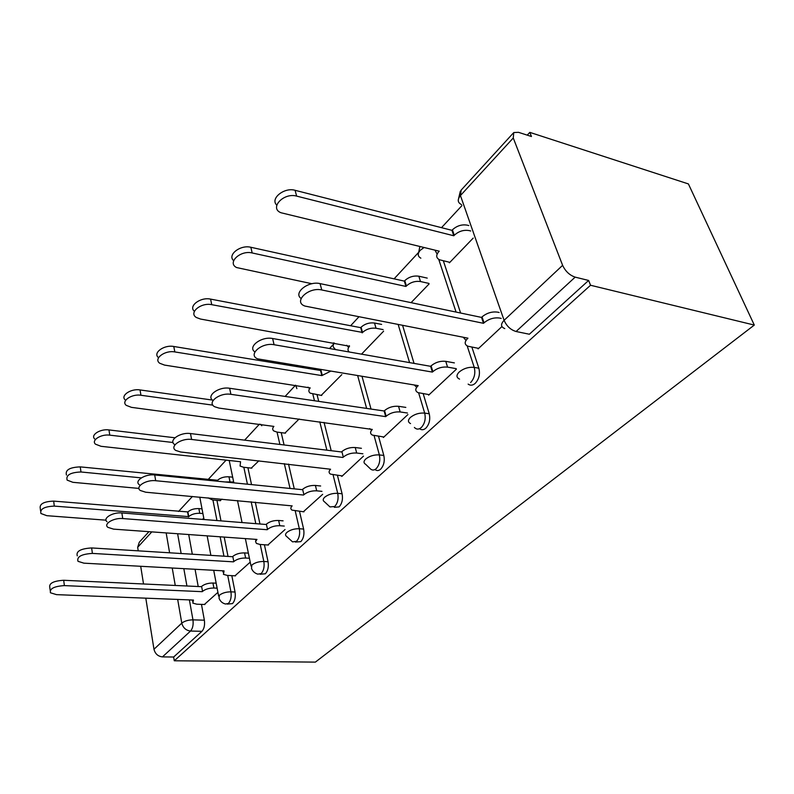 <?xml version="1.0" encoding="UTF-8"?>
<svg xmlns="http://www.w3.org/2000/svg" width="794" height="794" viewBox="0 0 794 794"><rect width="100%" height="100%" fill="white"/><g stroke="black" fill="none" stroke-linecap="round" stroke-linejoin="round"><path stroke-width="1.19" d="M468.132 384.107C470.366 385.725 472.718 385.487 475.199 383.383C479.05 379.165 480.271 374.113 478.851 368.218L474.236 367.394C475.646 373.299 474.425 378.371 470.584 382.589M419.55 428.71C421.535 430.229 423.629 430.05 425.832 428.184C429.346 424.304 430.477 419.5 429.236 413.773L424.691 413.098C425.941 418.835 424.8 423.649 421.286 427.549C418.775 429.643 416.473 429.604 414.389 427.44M374.996 469.532C376.783 470.981 378.659 470.872 380.624 469.204C383.859 465.612 384.921 461.026 383.82 455.458L379.363 454.912C380.455 460.49 379.393 465.086 376.167 468.688C374.153 470.395 372.247 470.475 370.451 468.926L365.697 464.341C363.493 463.051 363.483 461.284 365.687 459.051C369.528 456.004 374.083 454.625 379.363 454.912L374.093 435.668M334.334 507.326L339.098 506.89C342.075 503.555 343.068 499.178 342.095 493.769L337.718 493.332C338.691 498.751 337.698 503.138 334.721 506.483L329.976 506.919L324.518 501.838C322.721 500.667 322.771 499.138 324.647 497.252C328.21 494.444 332.567 493.134 337.718 493.332L333.103 474.921M295.408 542.074L300.807 541.637C303.556 538.531 304.499 534.342 303.626 529.072L299.338 528.735C300.201 534.015 299.259 538.213 296.519 541.319L292.559 541.875L286.584 536.436C285.125 535.394 285.205 534.074 286.813 532.476C290.128 529.876 294.306 528.625 299.338 528.735L295.259 511.068M260.095 574.261L265.385 573.774C267.935 570.866 268.829 566.856 268.054 561.735L263.846 561.477C264.62 566.608 263.727 570.638 261.186 573.546L257.861 574.141C254.874 573.318 252.76 571.432 251.529 568.484L251.827 565.05C254.924 562.628 258.923 561.437 263.846 561.477L260.233 544.466M227.362 604.095L232.523 603.589C234.905 600.869 235.739 597.009 235.054 592.026L230.935 591.838C231.62 596.84 230.776 600.701 228.414 603.43L225.605 604.026C222.429 603.301 220.246 601.376 219.045 598.249L219.372 595.252C222.27 593.009 226.131 591.867 230.935 591.838L227.719 575.432M189.399 599.897L192.952 619.856C193.547 624.739 192.753 628.471 190.55 631.041L162.462 656.896L173.638 657.015L174.273 660.777L590.547 285.254L754.3 325.074L688.408 183.93L529.806 132.37L527.236 135.149M461.88 205.676L441.504 227.67M418.597 252.393L394.082 278.853M358.898 316.826L350.63 325.738M333.43 344.298L329.52 348.526M311.357 368.128L310.672 368.863M295.517 385.219L285.125 396.434M259.469 424.125L244.612 440.154M226.082 460.143L208.018 479.645M192.436 496.458L178.531 511.465M174.273 660.777L315.367 662.117L754.3 325.074M529.806 132.37L531.454 136.508L518.482 132.32L513.758 132.548L513.261 137.987L562.618 265.335C565.417 271.31 569.606 275.24 575.164 277.136L516.08 331.505L529.36 334.234L588.632 280.451L575.164 277.136M588.632 280.451L590.547 285.254M188.714 534.541L192.307 554.212M195.056 569.268L198.212 586.518M201.468 604.383L204.366 620.193L192.952 619.856C188.218 619.935 184.496 621.027 181.786 623.141L177.677 599.44M151.813 531.891L137.66 547.304L138.225 550.847M140.697 566.281L143.525 583.977M145.798 598.17L153.976 649.264L181.786 623.141C183.047 627.826 185.975 630.466 190.55 631.041L201.964 631.319C204.177 628.769 204.981 625.057 204.366 620.193M137.66 547.304L139.287 542.233L148.925 531.682M162.462 656.896C157.976 656.38 155.148 653.839 153.976 649.264M220.007 500.637L221.992 499.148M234.974 575.819L250.219 562.132M251.291 468.103L258.913 460.788M267.866 545.002L285.036 529.538M284.917 433.117L299.11 419.004M303.328 511.783L322.682 494.315M321.173 395.402L341.787 374.649M341.658 475.864L341.807 476.42L363.503 456.113M383.234 436.918L383.393 437.494L407.908 414.557M428.462 394.529L428.651 395.144L456.381 369.19M449.196 262.189L449.404 262.814L473.194 238.101M477.869 348.238L478.087 348.884L501.937 326.562M443.35 260.799L460.609 313.025M471.864 347.087L478.851 368.218M402.598 325.381L414.051 363.394M423.182 393.685L429.236 413.773M362.034 376.435L371.026 409.059M378.53 436.293L383.82 455.458M317.064 394.777L318.731 401.377M324.051 422.398L331.207 450.704M337.45 475.408L342.095 493.769M281.205 432.641L284.073 444.958M288.52 464.103L294.276 488.866M299.527 511.445L303.626 529.072M247.917 467.735L251.529 484.608M255.291 502.165L259.966 523.99M264.412 544.763L268.054 561.735M216.931 500.359L220.99 520.874M224.196 537.091L228.017 556.435M231.818 575.65L235.054 592.026M204.366 604.492L217.923 592.354M202.51 519.395L203.77 518.085M173.638 657.015L201.964 631.319M361.518 354.154L383.601 331.197M411.074 302.653L429.097 283.924M217.119 588.175L213.894 588.026C209.13 588.046 205.338 589.168 202.53 591.391L201.607 586.389C204.405 584.156 208.187 583.034 212.941 583.024L216.167 583.183M50.151 590.349L49.804 587.461C48.841 583.322 53.466 580.93 63.699 580.275L201.319 586.667M202.242 591.669L64.374 585.605C54.121 586.28 49.486 588.672 50.449 592.781L56.513 594.637L193.448 600.056L192.823 603.112L196.783 604.204L204.931 604.512M202.907 513.559L199.751 513.301C195.116 513.172 191.443 514.284 188.764 516.616L54.3 506.106C44.365 506.522 39.899 508.984 40.891 513.49L46.806 515.683L106.029 520.179M40.573 510.83L40.296 508.517C39.293 503.992 43.759 501.52 53.674 501.113L187.9 511.922C190.58 509.579 194.232 508.468 198.867 508.607L199.751 513.301M202.013 508.875L198.867 508.607M187.622 512.219L188.486 516.914M249.425 558.261L245.624 558.033C240.751 557.984 236.811 559.155 233.813 561.547L232.791 556.415C235.778 554.023 239.709 552.852 244.572 552.902L248.363 553.15M77.266 555.86C75.906 551.264 80.69 548.624 91.638 547.939L232.483 556.713M233.505 561.844L92.402 553.408C81.435 554.113 76.641 556.743 77.991 561.318L83.906 563.164L224.047 570.866L223.442 574.34L227.233 575.412L235.56 575.849M284.262 526.075L279.806 525.717C274.813 525.608 270.714 526.839 267.509 529.399L266.367 524.149C269.563 521.579 273.652 520.348 278.634 520.477L283.091 520.844M107.021 521.737C102.366 518.284 112.897 512.001 121.869 512.954L266.03 524.477M267.171 529.717L122.742 518.561C113.75 517.628 103.19 523.901 107.855 527.325L113.542 529.132L256.978 539.444L255.539 541.488L256.412 543.424L259.985 544.456L268.481 545.041M233.654 481.968L224.881 481.948M141.322 477.869L80.978 471.983C70.358 472.41 65.743 475.13 67.133 480.122L72.899 482.315L138.96 488.419M208.157 497.888L212.464 499.952L220.514 500.677M66.458 475.04C65.058 470.018 69.664 467.299 80.263 466.882L217.586 480.261C220.434 477.75 224.226 476.599 228.97 476.797L229.952 481.591M232.672 477.174L228.97 476.797M217.288 480.578L217.417 481.204M173.013 442.506L109.77 435.152C101.046 433.881 90.933 440.342 95.498 444.183L101.046 446.307L240.542 461.741L240.086 466.048L243.599 467.269L251.817 468.162M94.734 438.983C90.169 435.112 100.252 428.641 108.957 429.931L174.928 437.772M321.957 491.357L316.707 490.831C311.605 490.632 307.328 491.923 303.894 494.692L302.623 489.312C306.047 486.533 310.305 485.253 315.407 485.452L320.647 485.997M139.387 484.767C133.769 481.045 145.084 473.72 154.701 474.961L302.256 489.66M303.526 495.039L155.693 480.717C146.066 479.507 134.712 486.811 140.34 490.503L145.689 492.211L292.152 505.887C290.485 507.594 290.425 509.004 291.993 510.115L303.963 511.832M362.878 453.791L356.695 453.027C351.464 452.739 346.998 454.099 343.306 457.086L341.886 451.578C345.569 448.58 350.025 447.221 355.246 447.528L361.419 448.302M174.74 444.58C167.911 440.61 180.119 431.966 190.481 433.554L341.489 451.955M342.909 457.463L191.612 439.459C181.231 437.901 168.983 446.526 175.811 450.456L180.685 452.004L330.572 469.234C328.627 471.249 328.607 472.877 330.532 474.127L342.323 475.934M407.461 413.029L400.166 411.947C394.807 411.54 390.132 412.969 386.142 416.225L385.715 416.632L384.127 410.984L384.554 410.577C388.524 407.312 393.189 405.893 398.538 406.31L405.823 407.401M370.877 429.524L369.686 428.621M213.07 400.474C205.577 396.117 218.727 386.291 229.615 388.266L384.127 410.984M385.715 416.632L230.905 394.33C219.66 392.325 206.4 402.647 214.727 406.756L218.946 408.076L372.287 429.435C370.004 431.837 370.034 433.723 372.406 435.102L383.919 437.008M212.881 405.148L140.945 395.263C131.606 393.685 120.767 401.218 126.276 405.367L131.486 407.362L273.89 426.408C272.312 428.204 272.292 429.733 273.851 430.983L277.086 432.115L285.463 433.187M125.402 400.047C119.894 395.878 130.702 388.326 140.032 389.933L212.544 400.077M330.512 371.264L321.848 375.592L174.829 351.931C164.765 349.965 153.113 358.868 159.793 363.285L164.537 365.091L310.206 387.919C308.37 390.043 308.4 391.799 310.305 393.199L321.749 395.481M309.045 388.137L308.012 387.144M158.552 357.667C152.369 353.122 163.941 344.527 173.777 346.482L320.528 370.47L321.233 369.746M320.528 370.47L321.848 375.592M383.135 329.609L376.019 328.25C370.818 327.674 366.322 329.073 362.55 332.448L211.76 304.688C200.862 302.236 188.307 312.896 196.426 317.531L200.525 319.049L349.529 346.253C347.544 348.526 347.464 350.442 349.291 352M348.397 347.177L346.7 345.261M194.411 311.298C188.049 306.236 200.416 296.797 210.569 299.11L360.684 327.654L361.081 327.217C364.843 323.833 369.319 322.433 374.51 323.029L376.019 328.25M381.626 324.409L374.51 323.029M360.684 327.654L362.153 332.875M456.213 368.654L447.578 367.126C442.099 366.59 437.196 368.098 432.869 371.642L432.402 372.088L430.616 366.312L431.082 365.865C435.39 362.312 440.283 360.804 445.752 361.349L454.376 362.898M416.334 386.926L414.25 384.991M254.904 351.921C247.172 346.988 261.365 336.11 272.61 338.512L430.616 366.312M432.402 372.088L274.089 344.725C261.831 342.174 247.45 354.67 257.584 358.848L418.2 385.636L417.743 386.073C415.044 388.941 415.143 391.124 418.041 392.633L429.177 394.648M428.939 283.418L420.512 281.542C415.183 280.828 410.478 282.307 406.409 285.979L405.972 286.445L252.194 252.968C240.314 249.921 226.766 262.824 236.632 267.558L311.953 283.736M233.644 260.65C227.024 255.003 240.324 244.522 250.835 247.271L404.325 281.106L404.761 280.639C408.821 276.957 413.505 275.488 418.825 276.213L420.512 281.542M427.232 278.108L418.825 276.213M404.325 281.106L405.972 286.445M501.203 318.394L499.505 318.037C493.908 317.342 488.747 318.94 484.042 322.821L483.526 323.317L481.511 317.401L482.027 316.905C486.712 313.015 491.853 311.417 497.451 312.121L499.148 312.479M465.999 340.378L463.249 337.252M301.075 298.455C292.996 292.897 308.4 280.679 320.061 283.607L481.511 317.401M483.526 323.317L321.769 289.969C308.33 286.723 292.718 301.998 304.995 306.077L467.954 338.175L467.448 338.651C464.272 342.085 464.45 344.616 467.974 346.244L478.623 348.377M470.713 230.994L469.056 230.568C463.607 229.694 458.684 231.252 454.267 235.262L453.781 235.768L296.638 196.108C283.627 192.317 269.007 208.078 280.937 212.732L439.241 251.182L438.764 251.678C435.817 255.251 436.075 257.961 439.539 259.787L449.861 262.348M437.127 254.09L434.953 250.15M276.778 205.12C269.781 198.808 284.153 187.017 295.08 190.302L451.935 230.329L452.411 229.823C456.808 225.804 461.731 224.245 467.17 225.139L468.817 225.565M451.935 230.329L453.781 235.768M513.261 137.987L460.441 195.552L504.101 320.319L562.618 265.335M177.618 533.737L181.141 553.517M183.831 568.653L186.918 585.992M175.256 585.456L172.238 568.018M169.608 552.803L166.164 532.923M438.754 259.39L456.064 312.072M467.17 345.886L474.236 367.394C468.708 366.848 463.696 368.386 459.19 372.009C456.143 375.195 456.262 377.557 459.557 379.105M398.181 324.508L409.585 362.61M418.637 392.851L424.691 413.098C419.292 412.691 414.518 414.14 410.369 417.455C407.779 420.115 407.838 422.16 410.538 423.589M357.687 375.721L366.63 408.414M312.826 394.132L314.484 400.752M319.774 421.822L326.89 450.178M277.046 432.115L279.895 444.451M284.321 463.636L290.048 488.439M243.837 467.299L247.43 484.201M251.172 501.798L255.817 523.653M212.931 500.002L216.96 520.556M220.146 536.804L223.948 556.187M260.73 424.284L261.742 425.743M295.705 385.249L296.867 388.633M334.334 343.038C332.607 345.321 332.775 347.167 334.85 348.596M424.036 247.51L420.155 250.368C417.396 253.752 417.634 256.353 420.86 258.179M461.503 204.594C457.572 202.629 457.215 199.612 460.441 195.552L461.175 190.084L513.162 133.203M516.08 331.505C510.621 329.857 506.622 326.126 504.101 320.319C500.508 324.17 500.736 326.93 504.766 328.587M202.53 591.391L201.607 586.389M213.894 588.026L212.941 583.024M64.374 585.605L63.699 580.275M187.9 511.922L188.764 516.616M53.674 501.113L54.3 506.106M233.813 561.547L232.791 556.415M245.624 558.033L244.572 552.902M92.402 553.408L91.638 547.939M267.509 529.399L266.367 524.149M279.806 525.717L278.634 520.477M122.742 518.561L121.869 512.954M217.586 480.261L217.784 481.243M80.263 466.882L80.978 471.983M108.957 429.931L109.77 435.152M303.894 494.692L302.623 489.312M316.707 490.831L315.407 485.452M155.693 480.717L154.701 474.961M343.306 457.086L341.886 451.578M356.695 453.027L355.246 447.528M191.612 439.459L190.481 433.554M386.142 416.225L384.554 410.577M400.166 411.947L398.538 406.31M230.905 394.33L229.615 388.266M140.032 389.933L140.945 395.263M320.905 370.073L322.215 375.195M173.777 346.482L174.829 351.931M349.39 345.737L349.529 346.253M361.081 327.217L362.55 332.448M210.569 299.11L211.76 304.688M432.869 371.642L431.082 365.865M447.578 367.126L445.752 361.349M417.743 386.073L417.575 385.537M274.089 344.725L272.61 338.512M404.761 280.639L406.409 285.979M250.835 247.271L252.194 252.968M484.042 322.821L482.027 316.905M467.448 338.651L467.249 338.036M321.769 289.969L320.061 283.607M438.556 251.023L438.764 251.678M452.411 229.823L454.267 235.262M295.08 190.302L296.638 196.108M218.638 596.145L213.715 570.291M210.876 555.373L207.155 535.861M204.038 519.514L199.78 497.123M251.023 566.013L245.366 538.61M242.041 522.551L237.495 500.548M233.843 482.841L229.218 460.49M333.411 342.879L333.45 344.457M419.857 246.507L418.627 252.671M460.341 191.116L458.684 198.212M192.476 601.187L192.267 600.016M223.005 572.067L222.757 570.787M255.847 540.744L255.549 539.344"/></g></svg>
